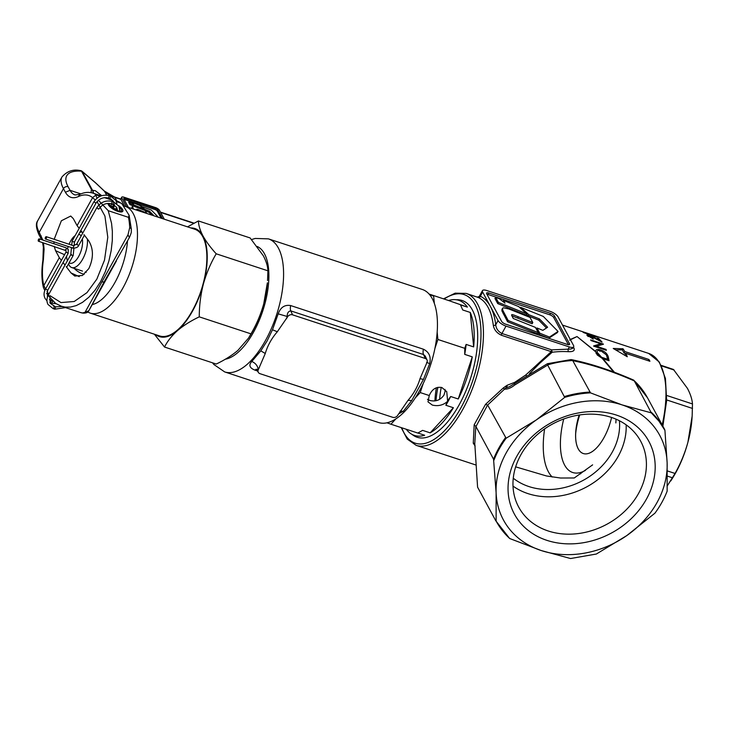 <?xml version="1.0" encoding="UTF-8"?>
<svg xmlns="http://www.w3.org/2000/svg" width="729" height="729" viewBox="0 0 729 729"><rect width="100%" height="100%" fill="white"/><g stroke="black" fill="none" stroke-linecap="round" stroke-linejoin="round"><path stroke-width="1.09" d="M46.2 238.474A1.248 0.556 -71.8 0 0 46.255 236.67A1.248 0.556 -71.8 0 0 45.526 237.226A1.248 0.556 -71.8 0 0 45.471 239.03A1.248 0.556 -71.8 0 0 46.2 238.474M71.588 254.558L70.841 254.831L71.588 254.558L70.841 254.831L72.408 255.533L73.155 255.25M74.176 245.691L74.504 241.636C74.185 242.074 73.419 241.946 72.198 241.244L72.381 240.916M39.421 239.03A1.248 0.556 -71.8 0 0 39.248 238.866A1.248 0.556 -71.8 0 0 38.418 239.641A1.248 0.556 -71.8 0 0 38.291 241.071A1.248 0.556 -71.8 0 0 38.473 241.235A1.248 0.556 -71.8 0 0 39.302 240.461A1.248 0.556 -71.8 0 0 39.421 239.03M74.558 241.791L95.955 203.218C99.108 198.616 103.254 196.894 108.366 198.024L109.323 195.828A1.248 0.556 108.2 0 0 109.15 195.664L110.653 196.165A1.248 0.556 108.2 0 1 110.835 196.32L109.705 198.361L113.924 202.033M110.024 203.491A6.798 2.369 29 0 0 109.951 203.528A6.798 2.369 29 0 0 111.027 206.872A6.798 2.369 29 0 0 117.351 210.59A6.798 2.369 29 0 0 121.561 209.961A6.798 2.369 29 0 0 119.182 206.79M121.561 209.961L121.67 211.829A7.819 2.734 -151 0 1 121.67 211.911M114.435 204.065L112.348 207.072M113.596 204.585L112.266 206.99M116.859 209.679A4.975 1.74 -151 0 1 111.154 204.776A4.975 1.74 -151 0 1 113.287 204.457M114.38 205.523L113.15 207.738M119.756 208.622A4.975 1.74 -151 0 1 119.893 209.542M108.238 204.466A7.819 2.734 -151 0 1 108.311 204.43L109.951 203.528M81.147 235.968A15.109 6.789 -71.8 0 0 78.686 234.355M75.187 235.531A15.109 6.789 -71.8 0 0 69.091 244.179M68.207 246.502A15.109 6.789 -71.8 0 0 67.578 248.598M66.603 256.161A15.109 6.789 -71.8 0 0 67.259 260.18A15.109 6.789 -71.8 0 0 67.451 260.672M87.343 239.012A18.662 8.383 108.2 0 1 82.769 258.968A18.662 8.383 108.2 0 1 71.77 267.57A18.662 8.383 108.2 0 1 69.127 265.137A18.662 8.383 108.2 0 1 68.553 263.843L68.553 263.825M79.671 232.587A18.662 8.383 108.2 0 1 81.921 231.922M69.109 262.823A15.109 6.789 -71.8 0 0 78.677 256.408A15.109 6.789 -71.8 0 0 82.313 239.012M202.68 236.542A56.169 25.233 -71.8 0 0 194.707 229.216L125.315 206.398A56.169 25.233 108.2 0 1 133.289 213.725A56.169 25.233 108.2 0 1 127.766 278.123A56.169 25.233 108.2 0 1 90.223 313.115L159.615 335.932A56.169 25.233 -71.8 0 0 197.158 300.94A56.169 25.233 -71.8 0 0 202.68 236.542M248.516 338.119L249.919 335.896A56.88 25.561 -71.8 0 0 263.761 303.756A56.88 25.561 -71.8 0 0 267.37 282.834L263.761 303.756C260.754 314.463 256.49 324.496 250.976 333.855L248.516 338.119L237.918 350.367C231.886 355.479 224.66 360.035 216.24 364.044L164.526 347.04L154.366 334.201M187.517 226.856L198.416 220.942L250.129 237.946L263.342 255.797C266.24 261.328 267.771 266.331 267.926 270.814L267.534 280.492M198.416 220.942C198.552 225.361 200.074 230.364 202.999 235.959C206.125 241.554 210.526 247.505 216.203 253.801L267.926 270.814M216.203 253.801C210.681 263.187 206.416 273.229 203.418 283.909C200.648 294.698 199.263 305.679 199.263 316.851L250.976 333.855M199.263 316.851C190.825 320.878 183.599 325.435 177.584 330.529C171.78 335.714 167.424 341.218 164.526 347.04M190.88 227.958A56.88 25.561 108.2 0 1 202.999 235.959A56.88 25.561 108.2 0 1 203.418 283.909A56.88 25.561 108.2 0 1 177.584 330.529A56.88 25.561 108.2 0 1 155.787 334.675M579.181 415.011A35.548 15.974 -71.8 0 0 575.755 432.015A35.548 15.974 -71.8 0 0 578.279 448.918A35.548 15.974 -71.8 0 0 581.368 452.563M579.154 415.011A35.539 15.965 -71.8 0 0 578.252 448.9A35.539 15.965 -71.8 0 0 581.35 452.554A35.539 15.965 -71.8 0 0 611.576 417.471M661.239 365.366L673.441 369.439L687.429 388.357C690.436 394.052 692.122 399.246 692.477 403.948L692.149 416.131L687.903 442.303C684.832 453.338 680.54 463.726 675.045 473.458L667.299 485.86M670.753 480.967L672.329 478.47A63.988 28.75 -71.8 0 0 687.903 442.303A63.988 28.75 -71.8 0 0 691.967 418.774L692.149 416.131M579.719 414.929A42.874 19.264 -71.8 0 0 575.664 433.764M445.847 405.26A71.096 31.948 -71.8 0 0 448.326 400.986A71.096 31.948 -71.8 0 0 450.695 396.512L447.588 400.74L445.847 405.26L453.392 407.739A71.096 31.948 108.2 0 1 430.156 432.853L453.392 407.739M429.099 294.06L448.545 300.512A71.096 31.948 108.2 0 1 458.823 300.348A71.096 31.948 108.2 0 1 467.38 307.109L460.491 304.895A73.11 32.851 -71.8 0 0 460.491 304.895L462.724 309.971L470.269 312.449A71.096 31.948 108.2 0 1 473.659 346.904L466.113 344.425L464.765 348.316L437.901 339.486L464.765 348.316L464.728 354.385A71.096 31.948 -71.8 0 0 466.113 344.425M464.728 354.385L472.274 356.864A71.096 31.948 108.2 0 1 458.24 398.991L450.695 396.512M434.912 400.895A60.434 27.155 108.2 0 1 436.37 387.737M444.972 389.377L445.054 391.509L443.934 395.154C440.371 400.13 435.65 401.898 429.773 400.44L427.449 399.292M257.355 370.915L254.904 370.113C249.555 367.99 248.525 365.111 251.806 361.475L260.791 350.849L267.096 340.953L272.482 329.763L278.196 313.862C280.565 307.301 284.72 304.54 290.68 305.569L423.421 349.218C429.153 352.043 431.24 356.855 429.673 363.671L423.458 379.408L411.767 400.494L403.283 411.284L398.453 413.99M423.203 383.572A70.03 31.465 108.2 0 1 419.375 391.026A70.03 31.465 108.2 0 1 415.257 397.925L420.214 392.567L423.203 383.572A70.03 31.465 108.2 0 0 434.903 348.471L437.901 339.486A73.11 32.851 108.2 0 1 437.901 339.486L437.172 332.132A70.03 31.465 108.2 0 1 434.903 348.471M212.531 362.823L213.825 364.473L224.678 371.918A70.03 31.465 108.2 0 0 265.52 340.434A70.03 31.465 108.2 0 0 268.427 238.866L422.282 289.459A70.03 31.465 108.2 0 1 429.609 294.653A70.03 31.465 108.2 0 1 434.347 303.419A70.03 31.465 108.2 0 1 437.172 332.132M446.932 401.925C442.667 405.36 437.783 406.399 432.27 405.051L427.987 401.852L429.263 395.546L420.214 392.567L429.263 395.537C432.042 389.122 436.27 386.47 441.965 387.573L446.749 391.701L447.588 400.74M417.79 433.053L390.926 424.214L417.799 433.053A73.11 32.851 -71.8 0 0 417.799 433.053L422.61 430.374L430.156 432.853M390.926 424.214L395.883 418.856A70.03 31.465 108.2 0 1 386.908 422.811L390.926 424.214M434.347 303.419L433.627 296.065L429.609 294.653M458.24 398.991L472.274 356.864M473.659 346.904L470.269 312.449M467.38 307.109L448.545 300.512M417.854 433.017L424.679 435.268A71.096 31.948 108.2 0 1 414.409 435.423A71.096 31.948 108.2 0 1 406.281 429.272M423.458 379.408L420.013 378.67L426.848 362.769A3.891 3.198 151.6 0 0 427.076 360.053A3.891 3.198 151.6 0 0 425.317 358.495L292.575 314.846A3.891 3.198 151.6 0 0 287.499 316.951L277.321 331.75C271.553 338.447 267.543 345.692 265.274 353.501L258.43 369.393A3.891 3.198 151.6 0 0 258.44 372.537A3.891 3.198 151.6 0 0 259.971 373.667L392.712 417.316A3.891 3.198 151.6 0 0 397.779 415.22L407.958 400.412L411.767 400.494M386.908 422.811A70.03 31.465 108.2 0 1 378.533 422.51L224.678 371.918M415.257 397.925A70.03 31.465 108.2 0 1 395.883 418.856M259.387 367.671L258.139 368.92L256.535 369.685L256.143 369.238L256.909 369.576M427.076 360.053L425.207 356.007L423.503 354.522L290.762 310.873C288.301 311.301 287.117 313.169 287.208 316.477L278.196 313.862M429.673 363.671L426.638 362.322M420.013 378.67C417.744 386.47 413.726 393.724 407.958 400.412M277.321 331.75L272.482 329.763M403.283 411.284L400.13 411.129M265.274 353.501L260.791 350.849M258.43 369.393L258.139 368.92C257.401 365.475 255.287 362.996 251.806 361.475M538.239 332.597L508.213 320.541L502.828 310.39L502.491 308.513L503.238 307.756L508.86 308.968L530.01 317.397L532.808 322.555L513.571 314.928L511.813 314.573L511.64 315.384L513.28 318.509L535.432 327.403L538.239 332.597L537.574 333.791L507.548 321.735L501.926 310.909L501.98 309.333M508.213 320.541L507.548 321.735M532.808 322.555L532.143 323.758L511.84 315.821M520.67 307.328L528.88 314.728L539.451 318.938L547.607 327.239L542.868 330.355L536.945 327.977L539.761 333.171L539.096 334.365L548.8 338.265L557.357 332.624L558.022 331.431L543.287 316.422L520.67 307.328L520.287 308.021M539.761 333.171L549.456 337.071L548.8 338.265M549.456 337.071L558.022 331.431M526.52 314.39L528.224 315.921L538.795 320.14L546.486 327.977M528.88 314.728L528.224 315.921M539.451 318.938L538.795 320.14M536.945 327.977L536.334 329.08M538.184 332.688L539.096 334.365M503.539 300.476L504.978 303.127L499.493 298.854L495.62 297.277L494.955 298.48L497.734 303.601L526.138 315.074L526.803 313.88L518.693 306.581L503.539 300.476L502.946 301.542M495.62 297.277L498.399 302.407L497.734 303.601M498.399 302.407L526.803 313.88M568.42 344.699L553.73 317.562A3.554 1.239 29 0 0 549.757 314.791L487.911 294.452A3.554 1.239 29 0 0 486.899 294.215M456.427 299.783A71.989 32.34 108.2 0 1 472.337 309.88A71.989 32.34 108.2 0 1 474.515 314.855A71.989 32.34 108.2 0 1 435.65 433.062A71.989 32.34 108.2 0 1 412.14 434.457M546.896 540.353A76.427 62.849 -28.4 0 1 516.752 456.381A76.427 62.849 -28.4 0 1 616.342 415.065A76.427 62.849 -28.4 0 1 646.477 499.037A76.427 62.849 -28.4 0 1 546.896 540.353M611.184 417.334A69.319 57.008 151.6 0 0 534.257 437.427A69.319 57.008 151.6 0 0 518.729 507.147A69.319 57.008 151.6 0 0 548.199 530.967A69.319 57.008 151.6 0 0 625.127 510.874A69.319 57.008 151.6 0 0 640.654 441.154A69.319 57.008 151.6 0 0 611.184 417.334M513.271 478.224A63.988 52.625 151.6 0 0 528.953 486.571A63.988 52.625 151.6 0 0 591.775 474.925A63.988 52.625 151.6 0 0 619.422 420.761M513.006 486.097A69.319 57.008 151.6 0 0 527.978 493.615A69.319 57.008 151.6 0 0 594.809 481.86A69.319 57.008 151.6 0 0 626.156 424.852M526.429 375.663L525.737 375.016L551.242 351.642L501.461 335.276C496.823 333.071 494.107 329.745 493.305 325.307A79.98 35.94 -71.8 0 0 488.038 307.292A79.98 35.94 -71.8 0 0 478.233 297.468A1.777 1.586 114.1 0 0 480.329 296.284A81.757 36.742 108.2 0 1 490.353 306.335L498.053 320.56A7.108 2.479 29 0 0 506.017 326.1L569.367 346.931A7.108 2.479 29 0 0 573.659 346.822A7.108 2.479 29 0 0 573.477 345.364L558.068 316.905A7.108 2.479 29 0 0 550.113 311.356L486.753 290.525A7.108 2.479 29 0 0 482.461 290.634A7.108 2.479 29 0 0 482.653 292.101L490.353 306.335A81.757 36.742 108.2 0 1 495.738 324.742C496.112 328.624 498.171 331.54 501.916 333.49L551.698 349.865L570.57 349.063L572.393 348.462L573.659 346.822M597.169 345.993L595.119 346.621M515.658 466.852L546.531 475.973L560.51 478.024L574.261 477.978L592.622 464.865M615.85 422.938L616.051 419.175M585.478 470.36A56.88 25.561 108.2 0 1 572.712 472.51A56.88 25.561 108.2 0 1 564.638 465.102A56.88 25.561 108.2 0 1 563.736 418.984M552.208 477.03A69.319 31.147 108.2 0 1 548.427 471.827A69.319 31.147 108.2 0 1 544.627 428.898M570.288 339.468L577.031 336.552L569.65 340.151M573.459 347.186L573.987 348.152C575.008 350.695 573.067 351.87 568.183 351.679L568.082 349.255L569.367 346.931M568.183 351.679A79.98 65.774 151.6 0 0 552.145 352.271L539.697 363.297L529.363 373.84M596.112 337.035L596.349 336.616C597.069 337.345 595.52 337.071 591.684 335.796L583.018 332.233L596.759 337.008M587.282 335.704C586.435 334.757 587.155 334.647 589.424 335.358L599.776 340.37L597.333 337.919L598.564 338.32L602.054 342.101L589.98 335.841L588.513 336.133L592.768 338.493A79.98 35.94 108.2 0 1 593.224 339.085L586.927 335.03M587.929 336.297L588.285 335.659L588.276 336.561M478.233 297.468L466.123 293.395A79.98 35.94 108.2 0 1 477.477 303.82A79.98 35.94 108.2 0 1 462.806 409.397A79.98 35.94 108.2 0 1 416.159 445.355L475.864 464.993M599.794 344.042L600.796 343.787L591.073 340.607L590.654 339.896L603.348 344.061A79.98 35.94 108.2 0 1 603.448 344.216L596.404 346.257L606.009 349.401L606.355 350.303L593.661 346.147A79.98 35.94 -71.8 0 0 593.588 345.956L599.794 344.042M613.235 348.462L622.958 348.754A79.98 35.94 108.2 0 1 624.817 351.551L648.947 359.488A79.98 35.94 108.2 0 1 649.439 360.363A79.98 35.94 108.2 0 1 649.913 361.274L625.774 353.337A79.98 35.94 108.2 0 1 627.286 356.763L613.235 348.462M613.627 371.981L602.163 358.331L597.233 354.977L595.584 351.724L577.031 336.552L595.538 351.396L595.793 350.43M595.584 351.013C596.122 349.355 597.844 349.018 600.751 349.993C605.034 351.524 607.567 353.939 608.369 357.237L609.052 360.746L602.992 358.759L614.456 372.291M475.135 446.048L473.267 443.214L474.169 424.834L475.809 426.301L493.551 459.197L496.112 492.649A88.874 73.082 -28.4 0 1 536.489 419.813A88.874 73.082 -28.4 0 1 621.992 404.868A88.874 73.082 -28.4 0 1 667.126 462.769A88.874 73.082 -28.4 0 1 626.749 535.605A88.874 73.082 -28.4 0 1 541.246 550.55A88.874 73.082 -28.4 0 1 496.112 492.649L496.13 521.062A95.818 78.796 151.6 0 0 509.771 538.549L541.246 550.55L570.543 558.532L596.377 554.022L626.749 535.605L654.943 513.18A95.818 78.796 151.6 0 0 667.144 491.173L667.126 462.769L664.93 430.347L658.888 421.061L651.298 412.86L634.312 380.912C612.287 371.261 591.775 364.518 572.784 360.682L590.517 392.867A95.818 78.796 151.6 0 0 564.683 397.387L547.689 365.065L514.747 385.003C511.056 387.965 507.666 389.332 504.577 389.104L487.537 405.124L485.514 404.358L503.238 388.01L507.156 385.267L514.674 382.361L525.737 375.016M474.169 424.834L485.514 404.358M475.919 426.629L487.537 405.124M505.561 324.132L567.408 344.462A3.554 1.239 29 0 0 569.559 344.407A3.554 1.239 29 0 0 569.467 343.678L554.541 316.104A3.554 1.239 29 0 0 550.559 313.333L488.712 293.003A3.554 1.239 29 0 0 486.571 293.058A3.554 1.239 29 0 0 486.662 293.787L501.588 321.352A3.554 1.239 29 0 0 505.561 324.132M477.295 297.067L480.329 296.284L482.653 292.101M552.145 352.271L551.242 351.642A1.777 0.802 108.2 0 1 551.698 349.865L552.145 352.271M602.163 358.331L602.992 358.759M487.774 405.26L506.117 438.229A95.818 78.796 151.6 0 0 493.916 460.236M509.507 538.33L495.784 520.77L477.586 487.154L474.789 443.569M509.033 537.765L509.771 538.549L509.033 537.765M651.316 412.322A95.982 78.932 -28.4 0 1 664.556 429.308L647.461 397.724A95.982 78.932 151.6 0 0 634.239 380.766L634.312 380.912M572.784 360.682L572.675 360.518A95.982 78.932 151.6 0 0 547.625 364.892L547.689 365.065M664.556 429.308L664.93 430.347M590.517 392.867L621.992 404.868L651.298 412.86M506.117 438.229L536.489 419.813L564.683 397.387M515.048 383.263L514.674 382.361M506.937 387.409L506.391 387.555L507.156 385.267L506.883 387.618L509.489 386.671L547.406 363.707L570.971 359.597L572.675 360.518M625.436 355.615L624.981 354.777L625.774 353.337M615.795 349.902L622.329 349.884L622.958 348.754M622.329 349.884L624.015 353L624.817 351.551M624.015 353L625.664 353.538M648.263 360.727L648.947 359.488M435.978 400.713A67.542 30.345 108.2 0 1 437.883 387.318M439.623 399.364A60.434 27.155 108.2 0 1 441.236 387.363M475.809 426.301L474.779 443.551L473.267 443.214M584.102 332.807L595.183 336.224L583.783 332.652M595.229 336.853L595.183 336.224M598.299 338.794L598.564 338.32M596.04 346.922L596.404 346.257M605.635 350.066L606.009 349.401M600.085 345.09L600.796 343.787M599.949 351.46L600.751 349.993M596.076 353.428L596.878 351.961L601.562 357.274L596.96 353.046L597.926 354.932L600.778 356.873M607.184 360.135L607.658 359.269L606.391 354.859L601.07 350.959C598.646 350.139 597.242 350.476 596.878 351.961L596.267 352.8M607.913 360.372L607.558 358.704L608.369 357.237M601.562 357.274L607.658 359.269M647.461 397.724L633.565 380.064C611.367 370.359 590.636 363.552 571.39 359.625M634.239 380.766L633.911 380.292M547.625 364.892L547.862 364.336M514.747 385.003L514.792 384.301M505.479 386.288L506.391 387.555L504.577 389.104L503.238 388.01M493.305 325.307A1.777 1.157 172.8 0 0 495.738 324.742L498.053 320.56M133.507 209.095L132.423 206.407L133.689 206.125L145.18 210.535L146.483 212.932L139.777 210.225C137.389 209.077 136.432 209.041 136.924 210.134L136.988 210.234M136.633 209.296L136.924 210.134M132.168 208.658L131.931 207.255M158.175 217.042L151.34 210.08L140.67 206.189M140.852 205.87L144.661 209.296L144.196 210.134M145.335 210.809L148.998 212.276L151.778 215.101M144.661 209.296L149.563 211.255L148.998 212.276M149.563 211.255L153.345 215.101L152.817 215.447M129.233 201.204L130.527 203.582L143.695 208.904L139.932 205.523L132.906 202.689L133.58 203.92L129.233 201.204L128.668 202.225L129.953 204.603L133.753 206.134M130.527 203.582L129.953 204.603M143.695 208.904L143.23 209.752M132.906 202.689L132.632 203.181M161.109 218.171L157.318 211.164A2.132 0.747 29 0 0 154.931 209.505L124.459 199.482A2.132 0.747 29 0 0 124.067 199.382M164.317 219.229L159.514 210.353A3.554 1.239 29 0 0 155.541 207.583L123.857 197.167A3.554 1.239 29 0 0 121.716 197.222A3.554 1.239 29 0 0 121.807 197.951L126.609 206.826M162.512 218.627L157.901 210.116A2.132 0.747 29 0 0 155.514 208.458L125.042 198.434A2.132 0.747 29 0 0 123.757 198.47A2.132 0.747 29 0 0 123.812 198.908L128.413 207.419M124.677 206.207L120.704 199.035L121.716 197.222M74.312 268.4A8.356 2.916 29 0 0 83.051 274.013A8.356 2.916 29 0 0 84.154 274.332M129.379 237.563L104.083 281.941L88.829 310.718L84.992 312.377L127.985 234.811L129.698 227.703A3.554 2.023 -2.1 0 1 131.366 229.334L131.366 229.334C130.928 232.232 132.341 230.646 129.379 237.563L127.985 234.811M83.99 234.638L88.774 240.889C93.594 248.944 93.613 258.184 88.829 268.591L82.441 275.489L74.795 276.054L71.014 272.938L66.23 266.686M82.906 313.087L80.4 312.504A58.657 26.353 -71.8 0 0 82.423 312.978L82.906 313.087C86.204 313.224 88.173 312.449 88.801 310.773L116.358 261.046M118.554 205.624A8.356 2.916 -151 0 1 122.818 211.237A8.356 2.916 -151 0 1 117.77 211.364A8.356 2.916 -151 0 1 108.102 203.391M80.418 170.723L82.523 171.762A3.554 2.925 151.6 0 0 81.493 171.16A53.326 18.617 29 0 0 68.098 186.724L70.048 190.333A35.548 15.974 -71.8 0 0 75.087 194.962L79.889 194.351L78.358 196.584C72.763 199.026 68.444 197.577 65.41 192.256L63.459 188.647L39.238 232.351L42.82 240.041M93.367 193.276A3.554 3.335 -153.8 0 0 91.517 189.677L81.493 171.16A3.554 2.661 94.1 0 0 80.126 170.531A3.554 3.554 0 0 1 81.976 171.206L92.547 190.278L93.385 193.276M101.231 195.864L92.911 193.121A58.657 26.353 108.2 0 1 96.547 195.053L100.21 196.265M104.466 197.659L112.877 200.429M116.421 201.596L120.677 202.99A58.657 26.353 -71.8 0 0 117.041 201.058L116.066 200.739M101.677 287.536L88.801 310.773M129.698 227.703A58.657 26.353 -71.8 0 0 128.441 217.333L129.133 215.292L121.834 203.683L120.677 202.99M82.423 312.978L84.992 312.377M128.441 217.333L108.229 210.69L111.555 223.32L112.357 231.385L112.293 240.552L111.182 250.603L108.867 261.137L105.313 271.653L100.629 281.531L95.034 290.206L88.856 297.232L82.477 302.371L76.235 305.606L70.394 307.091L65.118 307.091L61.236 306.198M61.4 306.253L55.641 303.446L48.278 295.582M48.178 295.455L46.62 293.34M44.797 290.552L43.357 287.372L43.813 285.613L59.313 257.656L55.532 250.658L54.219 246.411M54.192 239.276L61.364 220.769L70.74 216.039L73.292 218.609L77.083 225.598L92.583 197.632L95.754 195.172L97.012 198.197M98.415 200.265L108.229 210.69M53.992 241.837L53.982 243.714M81.976 171.206L95.554 182.779A3.554 1.95 133.3 0 1 95.772 183.052L82.523 171.762M96.547 195.053L95.754 195.172M77.083 225.598L79.179 228.341M80.828 230.501L82.769 233.043M65.009 265.092L63.059 262.549M61.409 260.39L59.313 257.656M72.453 247.796A1.248 0.556 -71.8 0 0 72.627 247.96A1.248 0.556 -71.8 0 0 73.356 247.395A1.248 0.556 -71.8 0 0 73.583 245.755L46.255 236.67M45.471 239.03L72.627 247.96C71.67 248.343 77.711 248.489 78.732 245.454L76.591 244.507L77.31 244.233M98.916 208.74L98.196 209.013L97.012 207.683M98.944 208.995C102.106 204.402 106.243 202.671 111.364 203.81L112.321 201.614A1.248 0.556 -71.8 0 0 112.138 201.45A1.248 0.556 -71.8 0 0 111.892 201.477M111.364 203.81L112.877 204.311L113.824 202.106A1.248 0.556 -71.8 0 0 113.651 201.942L118.891 206.198L119.902 211.082M62.193 306.517L55.513 306.836A1.248 0.556 108.2 0 1 55.686 306.991L54.73 309.196L53.044 308.54L53.946 308.139L54.174 306.499A1.248 0.556 108.2 0 0 54.001 306.335A1.248 0.556 108.2 0 0 53.773 306.353M50.465 296.147L49.745 296.421L48.314 295.199L70.786 254.667M94.014 201.897L95.918 202.954M108.894 195.7A1.248 0.556 108.2 0 1 109.15 195.664C102.725 194.215 97.604 196.329 93.777 202.006L72.144 241.035M110.416 196.183A1.248 0.556 108.2 0 1 110.653 196.165L115.893 200.411L116.895 203.746M56.115 303.756L51.75 303.155L52.798 301.013A1.248 0.556 -71.8 0 0 52.625 300.858A1.248 0.556 -71.8 0 0 52.388 300.877M49.845 302.544L50.337 302.717L51.294 300.521A1.248 0.556 -71.8 0 0 51.112 300.357A1.248 0.556 -71.8 0 0 50.893 300.375M45.663 289.112L47.576 290.169M66.166 252.061L68.152 253.373L68.262 249.491L65.81 247.705M65.091 249.883A1.248 0.556 -71.8 0 0 65.273 250.047A1.248 0.556 -71.8 0 0 66.102 249.272A1.248 0.556 -71.8 0 0 66.221 247.842L39.248 238.866M92.219 304.604A49.053 22.043 -71.8 0 0 127.502 240.953M666.798 395.501L692.477 403.948M674.134 370.059L661.495 365.903M672.621 477.832L667.39 476.11M692.514 408.44L666.671 399.939M667.345 470.925L675.045 473.458M225.343 359.206A59.368 26.672 -71.8 0 0 253.574 332.123A59.368 26.672 -71.8 0 0 257.191 246.466M286.552 318.673L287.208 316.477L287.499 316.951M290.68 305.569A7.108 3.198 108.2 0 0 290.762 310.873L292.575 314.846M423.421 349.218A7.108 3.198 108.2 0 0 423.503 354.522L425.317 358.495M254.904 370.113A7.108 3.198 108.2 0 1 256.398 369.503M518.355 316.732L517.69 317.935M503.903 312.568L503.238 313.771M401.807 427.795A78.203 35.138 -71.8 0 0 460.81 408.012A78.203 35.138 -71.8 0 0 475.162 304.777A78.203 35.138 -71.8 0 0 444.098 299.045M662.178 424.907A79.98 35.94 -71.8 0 0 660 363.835A79.98 35.94 -71.8 0 0 648.646 353.41L562.506 325.088M506.017 326.1L501.916 333.49A1.777 0.802 108.2 0 0 501.461 335.276M487.911 294.452L488.712 293.003M549.757 314.791L550.559 313.333M553.73 317.562L554.541 316.104M568.884 344.717L569.467 343.678M493.551 459.197A95.982 78.932 -28.4 0 1 505.397 437.819M564.693 396.467A95.982 78.932 -28.4 0 1 589.779 392.084M597.306 355.023L597.643 354.403M573.158 347.724A1.777 1.458 151.6 0 0 573.987 348.152M139.777 210.225L139.339 211.009M133.079 208.294L132.769 208.849M157.318 211.164L157.901 210.116M154.931 209.505L155.514 208.458M124.459 199.482L125.042 198.434M121.807 197.951L120.996 199.409L114.963 197.431A35.548 29.233 -28.4 0 1 104.602 191.372L95.772 183.052M193.732 223.329L160.653 212.449M104.083 281.941L101.951 281.968M65.41 192.256L70.048 190.333L80.91 193.905M91.407 192.72A24.886 8.684 -151 0 1 91.517 189.677A3.554 2.925 151.6 0 1 92.547 190.278L95.371 190.734L101.741 195.691M43.877 285.504L45.535 289.039M46.966 291.527L48.861 294.224M50.128 295.737L60.981 302.581L74.221 301.496L86.979 292.63L96.857 279.089L104.502 260.125L107.792 237.271L104.93 216.057L97.039 201.632M95.408 200.01L92.519 197.75M43.476 242.875L44.086 249.218L43.412 259.642A55.103 24.759 -71.8 0 0 43.813 285.613M92.583 197.632A55.103 24.759 -71.8 0 0 78.358 196.584M43.357 287.372C41.562 279.581 41.407 270.495 42.911 260.116L43.412 259.642M41.562 239.631L40.797 237.745L41.189 235.959M39.129 235.039A3.554 2.925 -28.4 0 1 39.238 232.351A56.88 19.856 29 0 1 37.762 220.65C35.575 223.475 36.031 228.268 39.129 235.039L41.079 238.638M68.098 186.724A3.554 2.925 -28.4 0 0 63.459 188.647A56.88 19.856 -151 0 1 61.983 176.947L37.762 220.65M106.653 195.153L104.393 191.089L114.745 197.14L116.904 201.013M79.261 276.637L71.014 272.938M64.562 254.703L55.532 250.658M73.401 245.591L76.554 244.251L96.766 207.792C100.602 202.115 105.723 200.001 112.138 201.45L113.651 201.942M117.415 209.843L116.704 207.382L112.877 204.311M53.226 308.704L47.986 304.449C46.501 301.514 46.61 298.434 48.314 295.199M49.918 297.66L50.173 303.264L55.513 306.836M113.596 208.047L114.426 205.022M52.625 300.858L49.472 299.592M47.376 297.432L47.613 290.424L68.152 253.373M46.966 300.813L45.098 298.471C43.612 295.537 43.731 292.457 45.435 289.222L65.975 252.161L66.075 250.676L38.473 241.235M70.786 254.685L71.488 247.587M71.734 245.044L72.125 241.08M51.85 303.218L50.337 302.717M116.576 207.173L115.774 209.259M108.366 198.024L109.879 198.525M73.219 255.396L73.93 248.179M66.658 267.242L73.201 255.442M65.537 307.611L54.73 309.196M78.732 245.454L84.418 235.194M67.259 260.18L67.442 260.69M86.241 272.318L85.193 271.981M82.486 271.088L71.77 267.57M125.315 206.398L124.03 206.034M87.726 312.058L90.223 313.115M268.427 238.866L255.214 238.438L251.551 239.568M258.44 372.537L256.535 369.685M501.935 309.415L502.6 308.221M580.867 473.577L580.384 473.896M479.363 296.229L482.461 290.634M466.123 293.395L455.197 293.158L443.496 298.844M662.871 426.192L666.634 400.658L665.44 378.469L659.335 362.076L648.646 353.41M401.196 427.595L407.238 439.086L416.159 445.355M131.903 207.3L132.468 206.28M160.453 212.093L194.078 223.147M111.355 199.19L106.716 197.668M131.366 229.334L129.133 215.292M117.041 201.058L121.834 203.683M80.4 312.504L61.391 306.253M42.911 260.116L43.348 247.067L42.574 242.584M80.126 170.531C73.064 169.082 67.013 171.224 61.983 176.947M114.462 196.967L120.732 199.026M104.393 191.089L95.554 182.779M92.911 193.121C88.71 191.836 84.373 192.246 79.889 194.351"/></g></svg>
